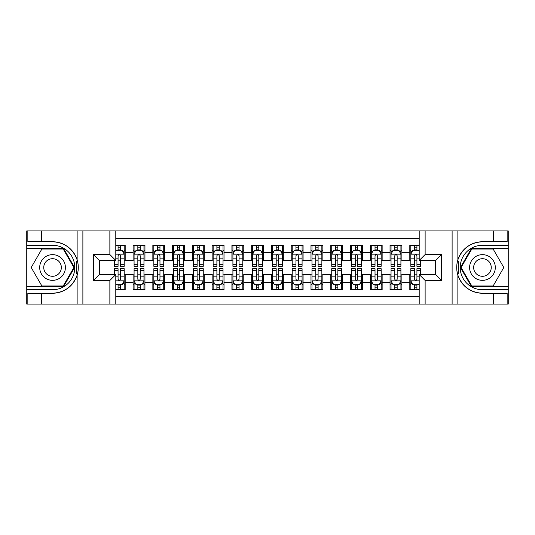 <?xml version="1.0" encoding="UTF-8"?>
<svg xmlns="http://www.w3.org/2000/svg" width="535" height="535" viewBox="0 0 535 535"><rect width="100%" height="100%" fill="white"/><g stroke="black" fill="none" stroke-linecap="round" stroke-linejoin="round"><path stroke-width="0.8" d="M115.794 304.067L419.206 304.067L419.206 274.515L435.61 274.515L435.61 260.485L419.206 260.485L419.206 230.933L115.794 230.933L115.794 260.485L99.39 260.485L99.39 274.515L115.794 274.515L115.794 304.067L41.676 304.067L41.676 293.247L52.544 293.247A25.747 25.747 0 0 0 77.127 275.144C78.638 270.055 78.638 264.959 77.127 259.856A25.747 25.747 0 0 0 52.544 241.753L41.676 241.753L41.676 230.933L26.75 230.933L26.75 286.573L63.558 286.573L74.572 267.5L63.558 248.427L26.75 248.427M419.206 245.264L409.817 245.264L409.817 252.48L401.912 252.48L401.912 260.385L409.817 260.385L409.817 252.48M401.912 252.48L401.912 245.264L390.048 245.264L390.048 252.48L382.144 252.48L382.144 260.385L390.048 260.385L390.048 252.48M382.144 252.48L382.144 245.264L370.28 245.264L370.28 252.48L362.376 252.48L362.376 260.385L370.28 260.385L370.28 252.48M362.376 252.48L362.376 245.264L350.519 245.264L350.519 252.48L342.614 252.48L342.614 260.385L350.519 260.385L350.519 252.48M342.614 252.48L342.614 245.264L330.75 245.264L330.75 252.48L322.846 252.48L322.846 260.385L330.75 260.385L330.75 252.48M322.846 252.48L322.846 245.264L310.982 245.264L310.982 252.48L303.077 252.48L303.077 260.385L310.982 260.385L310.982 252.48M303.077 252.48L303.077 245.264L291.221 245.264L291.221 252.48L283.316 252.48L283.316 260.385L291.221 260.385L291.221 252.48M283.316 252.48L283.316 245.264L271.452 245.264L271.452 252.48L263.548 252.48L263.548 260.385L271.452 260.385L271.452 252.48M263.548 252.48L263.548 245.264L251.684 245.264L251.684 252.48L243.779 252.48L243.779 260.385L251.684 260.385L251.684 252.48M243.779 252.48L243.779 245.264L231.922 245.264L231.922 252.48L224.018 252.48L224.018 260.385L231.922 260.385L231.922 252.48M224.018 252.48L224.018 245.264L212.154 245.264L212.154 252.48L204.25 252.48L204.25 260.385L212.154 260.385L212.154 252.48M204.25 252.48L204.25 245.264L192.386 245.264L192.386 252.48L184.481 252.48L184.481 260.385L192.386 260.385L192.386 252.48M184.481 252.48L184.481 245.264L172.624 245.264L172.624 252.48L164.72 252.48L164.72 260.385L172.624 260.385L172.624 252.48M164.72 252.48L164.72 245.264L152.856 245.264L152.856 252.48L144.952 252.48L144.952 260.385L152.856 260.385L152.856 252.48M144.952 252.48L144.952 245.264L133.088 245.264L133.088 260.385L125.183 260.385L125.183 245.264L115.794 245.264M115.794 289.736L125.183 289.736L125.183 274.615L133.088 274.615L133.088 289.736L144.952 289.736L144.952 274.615L152.856 274.615L152.856 282.52L144.952 282.52M152.856 282.52L152.856 289.736L164.72 289.736L164.72 274.615L172.624 274.615L172.624 282.52L164.72 282.52M172.624 282.52L172.624 289.736L184.481 289.736L184.481 274.615L192.386 274.615L192.386 282.52L184.481 282.52M192.386 282.52L192.386 289.736L204.25 289.736L204.25 274.615L212.154 274.615L212.154 282.52L204.25 282.52M212.154 282.52L212.154 289.736L224.018 289.736L224.018 274.615L231.922 274.615L231.922 282.52L224.018 282.52M231.922 282.52L231.922 289.736L243.779 289.736L243.779 274.615L251.684 274.615L251.684 282.52L243.779 282.52M251.684 282.52L251.684 289.736L263.548 289.736L263.548 274.615L271.452 274.615L271.452 282.52L263.548 282.52M271.452 282.52L271.452 289.736L283.316 289.736L283.316 274.615L291.221 274.615L291.221 282.52L283.316 282.52M291.221 282.52L291.221 289.736L303.077 289.736L303.077 274.615L310.982 274.615L310.982 282.52L303.077 282.52M310.982 282.52L310.982 289.736L322.846 289.736L322.846 274.615L330.75 274.615L330.75 282.52L322.846 282.52M330.75 282.52L330.75 289.736L342.614 289.736L342.614 274.615L350.519 274.615L350.519 282.52L342.614 282.52M350.519 282.52L350.519 289.736L362.376 289.736L362.376 274.615L370.28 274.615L370.28 282.52L362.376 282.52M370.28 282.52L370.28 289.736L382.144 289.736L382.144 274.615L390.048 274.615L390.048 282.52L382.144 282.52M390.048 282.52L390.048 289.736L401.912 289.736L401.912 274.615L409.817 274.615L409.817 282.52L401.912 282.52M419.206 238.643L115.794 238.643M115.794 296.357L419.206 296.357M409.817 282.52L409.817 289.736L419.206 289.736M99.49 260.485L99.49 274.515M435.51 274.515L435.51 260.485M118.068 250.206L120.442 250.206M124.194 250.206L125.183 250.206M118.068 260.184L120.442 260.184M124.194 260.184L125.183 260.184M118.068 274.816L120.442 274.816M124.194 274.816L125.183 274.816M118.068 284.794L120.442 284.794M124.194 284.794L125.183 284.794M133.088 260.184L134.078 260.184M137.836 260.184L140.21 260.184M143.962 260.184L144.952 260.184M133.088 250.206L134.078 250.206M137.836 250.206L140.21 250.206M143.962 250.206L144.952 250.206M133.088 274.816L134.078 274.816M137.836 274.816L140.21 274.816M143.962 274.816L144.952 274.816M133.088 284.794L134.078 284.794M137.836 284.794L140.21 284.794M143.962 284.794L144.952 284.794M152.856 274.816L153.846 274.816M157.604 274.816L159.972 274.816M163.73 274.816L164.72 274.816M152.856 284.794L153.846 284.794M157.604 284.794L159.972 284.794M163.73 284.794L164.72 284.794M152.856 250.206L153.846 250.206M157.604 250.206L159.972 250.206M163.73 250.206L164.72 250.206M152.856 260.184L153.846 260.184M157.604 260.184L159.972 260.184M163.73 260.184L164.72 260.184M172.624 274.816L173.614 274.816M177.366 274.816L179.74 274.816M183.492 274.816L184.481 274.816M172.624 284.794L173.614 284.794M177.366 284.794L179.74 284.794M183.492 284.794L184.481 284.794M172.624 250.206L173.614 250.206M177.366 250.206L179.74 250.206M183.492 250.206L184.481 250.206M172.624 260.184L173.614 260.184M177.366 260.184L179.74 260.184M183.492 260.184L184.481 260.184M192.386 274.816L193.376 274.816M197.134 274.816L199.508 274.816M203.26 274.816L204.25 274.816M192.386 284.794L193.376 284.794M197.134 284.794L199.508 284.794M203.26 284.794L204.25 284.794M192.386 250.206L193.376 250.206M197.134 250.206L199.508 250.206M203.26 250.206L204.25 250.206M192.386 260.184L193.376 260.184M197.134 260.184L199.508 260.184M203.26 260.184L204.25 260.184M212.154 274.816L213.144 274.816M216.896 274.816L219.27 274.816M223.028 274.816L224.018 274.816M212.154 284.794L213.144 284.794M216.896 284.794L219.27 284.794M223.028 284.794L224.018 284.794M212.154 250.206L213.144 250.206M216.896 250.206L219.27 250.206M223.028 250.206L224.018 250.206M212.154 260.184L213.144 260.184M216.896 260.184L219.27 260.184M223.028 260.184L224.018 260.184M231.922 274.816L232.912 274.816M236.664 274.816L239.038 274.816M242.79 274.816L243.779 274.816M231.922 284.794L232.912 284.794M236.664 284.794L239.038 284.794M242.79 284.794L243.779 284.794M231.922 250.206L232.912 250.206M236.664 250.206L239.038 250.206M242.79 250.206L243.779 250.206M231.922 260.184L232.912 260.184M236.664 260.184L239.038 260.184M242.79 260.184L243.779 260.184M251.684 274.816L252.674 274.816M256.432 274.816L258.806 274.816M262.558 274.816L263.548 274.816M251.684 284.794L252.674 284.794M256.432 284.794L258.806 284.794M262.558 284.794L263.548 284.794M251.684 250.206L252.674 250.206M256.432 250.206L258.806 250.206M262.558 250.206L263.548 250.206M251.684 260.184L252.674 260.184M256.432 260.184L258.806 260.184M262.558 260.184L263.548 260.184M271.452 274.816L272.442 274.816M276.194 274.816L278.568 274.816M282.326 274.816L283.316 274.816M271.452 284.794L272.442 284.794M276.194 284.794L278.568 284.794M282.326 284.794L283.316 284.794M271.452 250.206L272.442 250.206M276.194 250.206L278.568 250.206M282.326 250.206L283.316 250.206M271.452 260.184L272.442 260.184M276.194 260.184L278.568 260.184M282.326 260.184L283.316 260.184M291.221 274.816L292.21 274.816M295.962 274.816L298.336 274.816M302.088 274.816L303.077 274.816M291.221 284.794L292.21 284.794M295.962 284.794L298.336 284.794M302.088 284.794L303.077 284.794M291.221 250.206L292.21 250.206M295.962 250.206L298.336 250.206M302.088 250.206L303.077 250.206M291.221 260.184L292.21 260.184M295.962 260.184L298.336 260.184M302.088 260.184L303.077 260.184M310.982 274.816L311.972 274.816M315.73 274.816L318.104 274.816M321.856 274.816L322.846 274.816M310.982 284.794L311.972 284.794M315.73 284.794L318.104 284.794M321.856 284.794L322.846 284.794M310.982 250.206L311.972 250.206M315.73 250.206L318.104 250.206M321.856 250.206L322.846 250.206M310.982 260.184L311.972 260.184M315.73 260.184L318.104 260.184M321.856 260.184L322.846 260.184M330.75 274.816L331.74 274.816M335.492 274.816L337.866 274.816M341.624 274.816L342.614 274.816M330.75 284.794L331.74 284.794M335.492 284.794L337.866 284.794M341.624 284.794L342.614 284.794M330.75 250.206L331.74 250.206M335.492 250.206L337.866 250.206M341.624 250.206L342.614 250.206M330.75 260.184L331.74 260.184M335.492 260.184L337.866 260.184M341.624 260.184L342.614 260.184M350.519 274.816L351.508 274.816M355.26 274.816L357.634 274.816M361.386 274.816L362.376 274.816M350.519 284.794L351.508 284.794M355.26 284.794L357.634 284.794M361.386 284.794L362.376 284.794M350.519 250.206L351.508 250.206M355.26 250.206L357.634 250.206M361.386 250.206L362.376 250.206M350.519 260.184L351.508 260.184M355.26 260.184L357.634 260.184M361.386 260.184L362.376 260.184M370.28 274.816L371.27 274.816M375.028 274.816L377.396 274.816M381.154 274.816L382.144 274.816M370.28 284.794L371.27 284.794M375.028 284.794L377.396 284.794M381.154 284.794L382.144 284.794M370.28 250.206L371.27 250.206M375.028 250.206L377.396 250.206M381.154 250.206L382.144 250.206M370.28 260.184L371.27 260.184M375.028 260.184L377.396 260.184M381.154 260.184L382.144 260.184M390.048 274.816L391.038 274.816M394.79 274.816L397.164 274.816M400.922 274.816L401.912 274.816M390.048 284.794L391.038 284.794M394.79 284.794L397.164 284.794M400.922 284.794L401.912 284.794M390.048 250.206L391.038 250.206M394.79 250.206L397.164 250.206M400.922 250.206L401.912 250.206M390.048 260.184L391.038 260.184M394.79 260.184L397.164 260.184M400.922 260.184L401.912 260.184M409.817 274.816L410.806 274.816M414.558 274.816L416.932 274.816M409.817 284.794L410.806 284.794M414.558 284.794L416.932 284.794M409.817 250.206L410.806 250.206M414.558 250.206L416.932 250.206M409.817 260.184L410.806 260.184M414.558 260.184L416.932 260.184M120.442 247.832L118.068 247.832M114.316 264.705L114.316 266.316L118.068 266.316L118.068 264.705L114.316 264.705L114.316 260.485M122.762 251.39L124.194 251.39L124.194 266.316L120.442 266.316L120.442 255.737C119.653 254.219 118.864 254.219 118.068 255.737L118.068 264.705M124.194 251.39L124.194 245.264M124.194 254.259L122.221 250.306L116.289 250.306L115.794 251.289M118.068 250.306L118.068 245.264M120.442 245.264L120.442 250.306M118.068 287.168L120.442 287.168M115.794 283.71L116.289 284.694L122.221 284.694L124.194 280.741L124.194 268.684L120.442 268.684L120.442 270.295L124.194 270.295M124.194 280.741L124.194 289.736M114.316 274.515L114.316 268.684L118.068 268.684L118.068 279.263C118.857 280.781 119.646 280.781 120.442 279.263L120.442 270.295M120.442 284.694L120.442 289.736M118.068 289.736L118.068 284.694M58.97 256.372A12.847 12.847 0 0 0 41.416 261.073A12.847 12.847 0 0 0 46.124 278.628A12.847 12.847 0 0 0 63.672 273.927A12.847 12.847 0 0 0 58.97 256.372M56.944 259.883A8.794 8.794 0 0 0 44.927 263.1A8.794 8.794 0 0 0 48.15 275.117A8.794 8.794 0 0 0 60.161 271.9A8.794 8.794 0 0 0 56.944 259.883M63.217 285.984L41.877 285.984L31.204 267.5L41.877 249.016L63.217 249.016L73.883 267.5L63.217 285.984M488.876 256.372A12.847 12.847 0 0 0 471.328 261.073A12.847 12.847 0 0 0 476.03 278.628A12.847 12.847 0 0 0 493.584 273.927A12.847 12.847 0 0 0 488.876 256.372M486.85 259.883A8.794 8.794 0 0 0 474.839 263.1A8.794 8.794 0 0 0 478.056 275.117A8.794 8.794 0 0 0 490.073 271.9A8.794 8.794 0 0 0 486.85 259.883M493.123 285.984L471.783 285.984L461.116 267.5L471.783 249.016L493.123 249.016L503.796 267.5L493.123 285.984M76.706 273.432L77.595 273.432A25.747 25.747 0 0 0 77.602 261.575L76.712 261.575L76.706 273.586L77.562 273.586M41.676 230.933L77.127 230.933L77.127 259.856C72.84 248.521 64.641 242.489 52.544 241.753M52.544 293.247C64.641 292.511 72.84 286.479 77.127 275.144L77.127 304.067M109.869 304.067L109.869 280.447L93.458 280.447L93.458 254.553L109.869 254.553L109.869 230.933L82.885 230.933L82.885 304.067M41.676 304.067L26.75 304.067L26.75 286.573M26.75 289.736L52.544 289.736A22.236 22.236 0 0 0 74.78 267.5A22.236 22.236 0 0 0 52.544 245.264L26.75 245.264M77.127 230.933L82.885 230.933M109.869 230.933L115.794 230.933M41.676 293.247L27.84 293.247L27.84 304.067M41.676 241.753L27.84 241.753L27.84 230.933M109.869 280.447L115.794 274.515M93.458 280.447L99.39 274.515M93.458 254.553L99.39 260.485M109.869 254.553L115.794 260.485M76.712 261.575L77.562 261.421M78.197 269.707L78.277 266.59M78.023 263.782L77.883 262.946M458.294 261.568L457.405 261.568A25.747 25.747 0 0 0 457.398 273.425L458.288 273.425L458.294 261.414L457.438 261.414A25.747 25.747 0 0 1 482.456 241.753C470.359 242.489 462.16 248.521 457.873 259.856C456.362 264.945 456.362 270.041 457.873 275.144C462.16 286.479 470.359 292.511 482.456 293.247L493.323 293.247L493.323 304.067L508.25 304.067L508.25 248.427L471.442 248.427L460.428 267.5L471.442 286.573L508.25 286.573M458.288 273.425L457.438 273.579A25.747 25.747 0 0 0 482.456 293.247M419.206 230.933L493.323 230.933L493.323 241.753L482.456 241.753M425.131 230.933L425.131 254.553L441.542 254.553L441.542 280.447L425.131 280.447L425.131 304.067L452.115 304.067L452.115 230.933M457.873 275.144L457.873 304.067L493.323 304.067M493.323 230.933L508.25 230.933L508.25 248.427M508.25 245.264L482.456 245.264A22.236 22.236 0 0 0 460.22 267.5A22.236 22.236 0 0 0 482.456 289.736L508.25 289.736M457.873 304.067L452.115 304.067M425.131 304.067L419.206 304.067M493.323 241.753L507.16 241.753L507.16 230.933M493.323 293.247L507.16 293.247L507.16 304.067M425.131 254.553L419.206 260.485M441.542 254.553L435.61 260.485M441.542 280.447L435.61 274.515M425.131 280.447L419.206 274.515M456.803 265.293L456.723 268.409M456.977 271.218L457.117 272.054M140.21 247.832L137.836 247.832M143.962 264.705L140.21 264.705L140.21 266.316L143.962 266.316L143.962 254.259L141.989 250.306L136.057 250.306L134.078 254.259L134.078 266.316L137.836 266.316L137.836 264.705L134.078 264.705M134.078 254.259L134.078 245.264M143.962 254.259L143.962 245.264M137.836 250.306L137.836 245.264M140.21 245.264L140.21 250.306M140.21 264.705L140.21 255.737C139.414 254.219 138.625 254.219 137.836 255.737L137.836 264.705M159.972 247.832L157.604 247.832M163.73 264.705L159.972 264.705L159.972 266.316L163.73 266.316L163.73 254.259L161.751 250.306L155.819 250.306L153.846 254.259L153.846 266.316L157.604 266.316L157.604 264.705L153.846 264.705M153.846 254.259L153.846 245.264M163.73 254.259L163.73 245.264M157.604 250.306L157.604 245.264M159.972 245.264L159.972 250.306M159.972 264.705L159.972 255.737C159.183 254.219 158.393 254.219 157.604 255.737L157.604 264.705M179.74 247.832L177.366 247.832M183.492 264.705L179.74 264.705L179.74 266.316L183.492 266.316L183.492 254.259L181.519 250.306L175.587 250.306L173.614 254.259L173.614 266.316L177.366 266.316L177.366 264.705L173.614 264.705M173.614 254.259L173.614 245.264M183.492 254.259L183.492 245.264M177.366 250.306L177.366 245.264M179.74 245.264L179.74 250.306M179.74 264.705L179.74 255.737C178.951 254.219 178.162 254.219 177.366 255.737L177.366 264.705M199.508 247.832L197.134 247.832M203.26 264.705L199.508 264.705L199.508 266.316L203.26 266.316L203.26 254.259L201.287 250.306L195.355 250.306L193.376 254.259L193.376 266.316L197.134 266.316L197.134 264.705L193.376 264.705M193.376 254.259L193.376 245.264M203.26 254.259L203.26 245.264M197.134 250.306L197.134 245.264M199.508 245.264L199.508 250.306M199.508 264.705L199.508 255.737C198.712 254.219 197.923 254.219 197.134 255.737L197.134 264.705M137.836 287.168L140.21 287.168M134.078 270.295L137.836 270.295L137.836 268.684L134.078 268.684L134.078 280.741L136.057 284.694L141.989 284.694L143.962 280.741L143.962 268.684L140.21 268.684L140.21 270.295L143.962 270.295M143.962 280.741L143.962 289.736M134.078 280.741L134.078 289.736M140.21 284.694L140.21 289.736M137.836 289.736L137.836 284.694M137.836 270.295L137.836 279.263C138.625 280.781 139.414 280.781 140.21 279.263L140.21 270.295M157.604 287.168L159.972 287.168M153.846 270.295L157.604 270.295L157.604 268.684L153.846 268.684L153.846 280.741L155.819 284.694L161.751 284.694L163.73 280.741L163.73 268.684L159.972 268.684L159.972 270.295L163.73 270.295M163.73 280.741L163.73 289.736M153.846 280.741L153.846 289.736M159.972 284.694L159.972 289.736M157.604 289.736L157.604 284.694M157.604 270.295L157.604 279.263C158.393 280.781 159.183 280.781 159.972 279.263L159.972 270.295M177.366 287.168L179.74 287.168M173.614 270.295L177.366 270.295L177.366 268.684L173.614 268.684L173.614 280.741L175.587 284.694L181.519 284.694L183.492 280.741L183.492 268.684L179.74 268.684L179.74 270.295L183.492 270.295M183.492 280.741L183.492 289.736M173.614 280.741L173.614 289.736M179.74 284.694L179.74 289.736M177.366 289.736L177.366 284.694M177.366 270.295L177.366 279.263C178.155 280.781 178.944 280.781 179.74 279.263L179.74 270.295M197.134 287.168L199.508 287.168M193.376 270.295L197.134 270.295L197.134 268.684L193.376 268.684L193.376 280.741L195.355 284.694L201.287 284.694L203.26 280.741L203.26 268.684L199.508 268.684L199.508 270.295L203.26 270.295M203.26 280.741L203.26 289.736M193.376 280.741L193.376 289.736M199.508 284.694L199.508 289.736M197.134 289.736L197.134 284.694M197.134 270.295L197.134 279.263C197.923 280.781 198.712 280.781 199.508 279.263L199.508 270.295M219.27 247.832L216.896 247.832M223.028 264.705L219.27 264.705L219.27 266.316L223.028 266.316L223.028 254.259L221.049 250.306L215.117 250.306L213.144 254.259L213.144 266.316L216.896 266.316L216.896 264.705L213.144 264.705M213.144 254.259L213.144 245.264M223.028 254.259L223.028 245.264M216.896 250.306L216.896 245.264M219.27 245.264L219.27 250.306M219.27 264.705L219.27 255.737C218.481 254.219 217.691 254.219 216.896 255.737L216.896 264.705M216.896 287.168L219.27 287.168M213.144 270.295L216.896 270.295L216.896 268.684L213.144 268.684L213.144 280.741L215.117 284.694L221.049 284.694L223.028 280.741L223.028 268.684L219.27 268.684L219.27 270.295L223.028 270.295M223.028 280.741L223.028 289.736M213.144 280.741L213.144 289.736M219.27 284.694L219.27 289.736M216.896 289.736L216.896 284.694M216.896 270.295L216.896 279.263C217.691 280.781 218.481 280.781 219.27 279.263L219.27 270.295M239.038 247.832L236.664 247.832M242.79 264.705L239.038 264.705L239.038 266.316L242.79 266.316L242.79 254.259L240.817 250.306L234.885 250.306L232.912 254.259L232.912 266.316L236.664 266.316L236.664 264.705L232.912 264.705M232.912 254.259L232.912 245.264M242.79 254.259L242.79 245.264M236.664 250.306L236.664 245.264M239.038 245.264L239.038 250.306M239.038 264.705L239.038 255.737C238.249 254.219 237.46 254.219 236.664 255.737L236.664 264.705M236.664 287.168L239.038 287.168M232.912 270.295L236.664 270.295L236.664 268.684L232.912 268.684L232.912 280.741L234.885 284.694L240.817 284.694L242.79 280.741L242.79 268.684L239.038 268.684L239.038 270.295L242.79 270.295M242.79 280.741L242.79 289.736M232.912 280.741L232.912 289.736M239.038 284.694L239.038 289.736M236.664 289.736L236.664 284.694M236.664 270.295L236.664 279.263C237.453 280.781 238.242 280.781 239.038 279.263L239.038 270.295M258.806 247.832L256.432 247.832M262.558 264.705L258.806 264.705L258.806 266.316L262.558 266.316L262.558 254.259L260.585 250.306L254.653 250.306L252.674 254.259L252.674 266.316L256.432 266.316L256.432 264.705L252.674 264.705M252.674 254.259L252.674 245.264M262.558 254.259L262.558 245.264M256.432 250.306L256.432 245.264M258.806 245.264L258.806 250.306M258.806 264.705L258.806 255.737C258.01 254.219 257.221 254.219 256.432 255.737L256.432 264.705M256.432 287.168L258.806 287.168M252.674 270.295L256.432 270.295L256.432 268.684L252.674 268.684L252.674 280.741L254.653 284.694L260.585 284.694L262.558 280.741L262.558 268.684L258.806 268.684L258.806 270.295L262.558 270.295M262.558 280.741L262.558 289.736M252.674 280.741L252.674 289.736M258.806 284.694L258.806 289.736M256.432 289.736L256.432 284.694M256.432 270.295L256.432 279.263C257.221 280.781 258.01 280.781 258.806 279.263L258.806 270.295M278.568 247.832L276.194 247.832M282.326 264.705L278.568 264.705L278.568 266.316L282.326 266.316L282.326 254.259L280.347 250.306L274.415 250.306L272.442 254.259L272.442 266.316L276.194 266.316L276.194 264.705L272.442 264.705M272.442 254.259L272.442 245.264M282.326 254.259L282.326 245.264M276.194 250.306L276.194 245.264M278.568 245.264L278.568 250.306M278.568 264.705L278.568 255.737C277.779 254.219 276.99 254.219 276.194 255.737L276.194 264.705M276.194 287.168L278.568 287.168M272.442 270.295L276.194 270.295L276.194 268.684L272.442 268.684L272.442 280.741L274.415 284.694L280.347 284.694L282.326 280.741L282.326 268.684L278.568 268.684L278.568 270.295L282.326 270.295M282.326 280.741L282.326 289.736M272.442 280.741L272.442 289.736M278.568 284.694L278.568 289.736M276.194 289.736L276.194 284.694M276.194 270.295L276.194 279.263C276.99 280.781 277.779 280.781 278.568 279.263L278.568 270.295M298.336 247.832L295.962 247.832M302.088 264.705L298.336 264.705L298.336 266.316L302.088 266.316L302.088 254.259L300.115 250.306L294.183 250.306L292.21 254.259L292.21 266.316L295.962 266.316L295.962 264.705L292.21 264.705M292.21 254.259L292.21 245.264M302.088 254.259L302.088 245.264M295.962 250.306L295.962 245.264M298.336 245.264L298.336 250.306M298.336 264.705L298.336 255.737C297.547 254.219 296.758 254.219 295.962 255.737L295.962 264.705M295.962 287.168L298.336 287.168M292.21 270.295L295.962 270.295L295.962 268.684L292.21 268.684L292.21 280.741L294.183 284.694L300.115 284.694L302.088 280.741L302.088 268.684L298.336 268.684L298.336 270.295L302.088 270.295M302.088 280.741L302.088 289.736M292.21 280.741L292.21 289.736M298.336 284.694L298.336 289.736M295.962 289.736L295.962 284.694M295.962 270.295L295.962 279.263C296.751 280.781 297.54 280.781 298.336 279.263L298.336 270.295M318.104 247.832L315.73 247.832M321.856 264.705L318.104 264.705L318.104 266.316L321.856 266.316L321.856 254.259L319.883 250.306L313.951 250.306L311.972 254.259L311.972 266.316L315.73 266.316L315.73 264.705L311.972 264.705M311.972 254.259L311.972 245.264M321.856 254.259L321.856 245.264M315.73 250.306L315.73 245.264M318.104 245.264L318.104 250.306M318.104 264.705L318.104 255.737C317.308 254.219 316.519 254.219 315.73 255.737L315.73 264.705M315.73 287.168L318.104 287.168M311.972 270.295L315.73 270.295L315.73 268.684L311.972 268.684L311.972 280.741L313.951 284.694L319.883 284.694L321.856 280.741L321.856 268.684L318.104 268.684L318.104 270.295L321.856 270.295M321.856 280.741L321.856 289.736M311.972 280.741L311.972 289.736M318.104 284.694L318.104 289.736M315.73 289.736L315.73 284.694M315.73 270.295L315.73 279.263C316.519 280.781 317.308 280.781 318.104 279.263L318.104 270.295M337.866 247.832L335.492 247.832M341.624 264.705L337.866 264.705L337.866 266.316L341.624 266.316L341.624 254.259L339.645 250.306L333.713 250.306L331.74 254.259L331.74 266.316L335.492 266.316L335.492 264.705L331.74 264.705M331.74 254.259L331.74 245.264M341.624 254.259L341.624 245.264M335.492 250.306L335.492 245.264M337.866 245.264L337.866 250.306M337.866 264.705L337.866 255.737C337.077 254.219 336.288 254.219 335.492 255.737L335.492 264.705M335.492 287.168L337.866 287.168M331.74 270.295L335.492 270.295L335.492 268.684L331.74 268.684L331.74 280.741L333.713 284.694L339.645 284.694L341.624 280.741L341.624 268.684L337.866 268.684L337.866 270.295L341.624 270.295M341.624 280.741L341.624 289.736M331.74 280.741L331.74 289.736M337.866 284.694L337.866 289.736M335.492 289.736L335.492 284.694M335.492 270.295L335.492 279.263C336.288 280.781 337.077 280.781 337.866 279.263L337.866 270.295M357.634 247.832L355.26 247.832M361.386 264.705L357.634 264.705L357.634 266.316L361.386 266.316L361.386 254.259L359.413 250.306L353.481 250.306L351.508 254.259L351.508 266.316L355.26 266.316L355.26 264.705L351.508 264.705M351.508 254.259L351.508 245.264M361.386 254.259L361.386 245.264M355.26 250.306L355.26 245.264M357.634 245.264L357.634 250.306M357.634 264.705L357.634 255.737C356.845 254.219 356.056 254.219 355.26 255.737L355.26 264.705M355.26 287.168L357.634 287.168M351.508 270.295L355.26 270.295L355.26 268.684L351.508 268.684L351.508 280.741L353.481 284.694L359.413 284.694L361.386 280.741L361.386 268.684L357.634 268.684L357.634 270.295L361.386 270.295M361.386 280.741L361.386 289.736M351.508 280.741L351.508 289.736M357.634 284.694L357.634 289.736M355.26 289.736L355.26 284.694M355.26 270.295L355.26 279.263C356.049 280.781 356.838 280.781 357.634 279.263L357.634 270.295M377.396 247.832L375.028 247.832M381.154 264.705L377.396 264.705L377.396 266.316L381.154 266.316L381.154 254.259L379.181 250.306L373.249 250.306L371.27 254.259L371.27 266.316L375.028 266.316L375.028 264.705L371.27 264.705M371.27 254.259L371.27 245.264M381.154 254.259L381.154 245.264M375.028 250.306L375.028 245.264M377.396 245.264L377.396 250.306M377.396 264.705L377.396 255.737C376.607 254.219 375.817 254.219 375.028 255.737L375.028 264.705M375.028 287.168L377.396 287.168M371.27 270.295L375.028 270.295L375.028 268.684L371.27 268.684L371.27 280.741L373.249 284.694L379.181 284.694L381.154 280.741L381.154 268.684L377.396 268.684L377.396 270.295L381.154 270.295M381.154 280.741L381.154 289.736M371.27 280.741L371.27 289.736M377.396 284.694L377.396 289.736M375.028 289.736L375.028 284.694M375.028 270.295L375.028 279.263C375.817 280.781 376.607 280.781 377.396 279.263L377.396 270.295M397.164 247.832L394.79 247.832M400.922 264.705L397.164 264.705L397.164 266.316L400.922 266.316L400.922 254.259L398.943 250.306L393.011 250.306L391.038 254.259L391.038 266.316L394.79 266.316L394.79 264.705L391.038 264.705M391.038 254.259L391.038 245.264M400.922 254.259L400.922 245.264M394.79 250.306L394.79 245.264M397.164 245.264L397.164 250.306M397.164 264.705L397.164 255.737C396.375 254.219 395.586 254.219 394.79 255.737L394.79 264.705M394.79 287.168L397.164 287.168M391.038 270.295L394.79 270.295L394.79 268.684L391.038 268.684L391.038 280.741L393.011 284.694L398.943 284.694L400.922 280.741L400.922 268.684L397.164 268.684L397.164 270.295L400.922 270.295M400.922 280.741L400.922 289.736M391.038 280.741L391.038 289.736M397.164 284.694L397.164 289.736M394.79 289.736L394.79 284.694M394.79 270.295L394.79 279.263C395.586 280.781 396.375 280.781 397.164 279.263L397.164 270.295M416.932 247.832L414.558 247.832M419.206 251.289L418.711 250.306L412.779 250.306L410.806 254.259L410.806 266.316L414.558 266.316L414.558 264.705L410.806 264.705M410.806 254.259L410.806 245.264M420.684 260.485L420.684 266.316L416.932 266.316L416.932 255.737C416.143 254.219 415.354 254.219 414.558 255.737L414.558 264.705M414.558 250.306L414.558 245.264M416.932 245.264L416.932 250.306M414.558 287.168L416.932 287.168M420.684 270.295L420.684 268.684L416.932 268.684L416.932 270.295L420.684 270.295L420.684 274.515M412.238 283.61L410.806 283.61L410.806 268.684L414.558 268.684L414.558 279.263C415.347 280.781 416.136 280.781 416.932 279.263L416.932 270.295M410.806 283.61L410.806 289.736M410.806 280.741L412.779 284.694L418.711 284.694L419.206 283.71M416.932 284.694L416.932 289.736M414.558 289.736L414.558 284.694M133.088 282.52L125.183 282.52M133.088 252.48L125.183 252.48M124.147 254.158L115.794 254.158M124.194 264.705L120.442 264.705M118.068 258.84L115.794 258.84M124.194 258.84L120.442 258.84M120.442 249.089L118.068 249.089M115.794 280.842L124.147 280.842M124.194 283.61L122.762 283.61M114.316 270.295L118.068 270.295M120.442 276.16L124.194 276.16M115.794 276.16L118.068 276.16M118.068 285.911L120.442 285.911M457.873 230.933L457.873 259.856M143.915 254.158L134.131 254.158M134.078 251.39L135.515 251.39M142.531 251.39L143.962 251.39M137.836 258.84L134.078 258.84M143.962 258.84L140.21 258.84M140.21 249.089L137.836 249.089M163.677 254.158L153.893 254.158M153.846 251.39L155.277 251.39M162.299 251.39L163.73 251.39M157.604 258.84L153.846 258.84M163.73 258.84L159.972 258.84M159.972 249.089L157.604 249.089M183.445 254.158L173.661 254.158M173.614 251.39L175.045 251.39M182.06 251.39L183.492 251.39M177.366 258.84L173.614 258.84M183.492 258.84L179.74 258.84M179.74 249.089L177.366 249.089M203.213 254.158L193.429 254.158M193.376 251.39L194.814 251.39M201.829 251.39L203.26 251.39M197.134 258.84L193.376 258.84M203.26 258.84L199.508 258.84M199.508 249.089L197.134 249.089M134.131 280.842L143.915 280.842M143.962 283.61L142.531 283.61M135.515 283.61L134.078 283.61M140.21 276.16L143.962 276.16M134.078 276.16L137.836 276.16M137.836 285.911L140.21 285.911M153.893 280.842L163.677 280.842M163.73 283.61L162.299 283.61M155.277 283.61L153.846 283.61M159.972 276.16L163.73 276.16M153.846 276.16L157.604 276.16M157.604 285.911L159.972 285.911M173.661 280.842L183.445 280.842M183.492 283.61L182.06 283.61M175.045 283.61L173.614 283.61M179.74 276.16L183.492 276.16M173.614 276.16L177.366 276.16M177.366 285.911L179.74 285.911M193.429 280.842L203.213 280.842M203.26 283.61L201.829 283.61M194.814 283.61L193.376 283.61M199.508 276.16L203.26 276.16M193.376 276.16L197.134 276.16M197.134 285.911L199.508 285.911M222.975 254.158L213.191 254.158M213.144 251.39L214.575 251.39M221.597 251.39L223.028 251.39M216.896 258.84L213.144 258.84M223.028 258.84L219.27 258.84M219.27 249.089L216.896 249.089M213.191 280.842L222.975 280.842M223.028 283.61L221.597 283.61M214.575 283.61L213.144 283.61M219.27 276.16L223.028 276.16M213.144 276.16L216.896 276.16M216.896 285.911L219.27 285.911M242.743 254.158L232.959 254.158M232.912 251.39L234.343 251.39M241.359 251.39L242.79 251.39M236.664 258.84L232.912 258.84M242.79 258.84L239.038 258.84M239.038 249.089L236.664 249.089M232.959 280.842L242.743 280.842M242.79 283.61L241.359 283.61M234.343 283.61L232.912 283.61M239.038 276.16L242.79 276.16M232.912 276.16L236.664 276.16M236.664 285.911L239.038 285.911M262.511 254.158L252.727 254.158M252.674 251.39L254.105 251.39M261.127 251.39L262.558 251.39M256.432 258.84L252.674 258.84M262.558 258.84L258.806 258.84M258.806 249.089L256.432 249.089M252.727 280.842L262.511 280.842M262.558 283.61L261.127 283.61M254.105 283.61L252.674 283.61M258.806 276.16L262.558 276.16M252.674 276.16L256.432 276.16M256.432 285.911L258.806 285.911M282.273 254.158L272.489 254.158M272.442 251.39L273.873 251.39M280.895 251.39L282.326 251.39M276.194 258.84L272.442 258.84M282.326 258.84L278.568 258.84M278.568 249.089L276.194 249.089M272.489 280.842L282.273 280.842M282.326 283.61L280.895 283.61M273.873 283.61L272.442 283.61M278.568 276.16L282.326 276.16M272.442 276.16L276.194 276.16M276.194 285.911L278.568 285.911M302.041 254.158L292.257 254.158M292.21 251.39L293.641 251.39M300.657 251.39L302.088 251.39M295.962 258.84L292.21 258.84M302.088 258.84L298.336 258.84M298.336 249.089L295.962 249.089M292.257 280.842L302.041 280.842M302.088 283.61L300.657 283.61M293.641 283.61L292.21 283.61M298.336 276.16L302.088 276.16M292.21 276.16L295.962 276.16M295.962 285.911L298.336 285.911M321.809 254.158L312.025 254.158M311.972 251.39L313.403 251.39M320.425 251.39L321.856 251.39M315.73 258.84L311.972 258.84M321.856 258.84L318.104 258.84M318.104 249.089L315.73 249.089M312.025 280.842L321.809 280.842M321.856 283.61L320.425 283.61M313.403 283.61L311.972 283.61M318.104 276.16L321.856 276.16M311.972 276.16L315.73 276.16M315.73 285.911L318.104 285.911M341.571 254.158L331.787 254.158M331.74 251.39L333.171 251.39M340.186 251.39L341.624 251.39M335.492 258.84L331.74 258.84M341.624 258.84L337.866 258.84M337.866 249.089L335.492 249.089M331.787 280.842L341.571 280.842M341.624 283.61L340.186 283.61M333.171 283.61L331.74 283.61M337.866 276.16L341.624 276.16M331.74 276.16L335.492 276.16M335.492 285.911L337.866 285.911M361.339 254.158L351.555 254.158M351.508 251.39L352.939 251.39M359.955 251.39L361.386 251.39M355.26 258.84L351.508 258.84M361.386 258.84L357.634 258.84M357.634 249.089L355.26 249.089M351.555 280.842L361.339 280.842M361.386 283.61L359.955 283.61M352.939 283.61L351.508 283.61M357.634 276.16L361.386 276.16M351.508 276.16L355.26 276.16M355.26 285.911L357.634 285.911M381.107 254.158L371.323 254.158M371.27 251.39L372.701 251.39M379.723 251.39L381.154 251.39M375.028 258.84L371.27 258.84M381.154 258.84L377.396 258.84M377.396 249.089L375.028 249.089M371.323 280.842L381.107 280.842M381.154 283.61L379.723 283.61M372.701 283.61L371.27 283.61M377.396 276.16L381.154 276.16M371.27 276.16L375.028 276.16M375.028 285.911L377.396 285.911M400.869 254.158L391.085 254.158M391.038 251.39L392.469 251.39M399.484 251.39L400.922 251.39M394.79 258.84L391.038 258.84M400.922 258.84L397.164 258.84M397.164 249.089L394.79 249.089M391.085 280.842L400.869 280.842M400.922 283.61L399.484 283.61M392.469 283.61L391.038 283.61M397.164 276.16L400.922 276.16M391.038 276.16L394.79 276.16M394.79 285.911L397.164 285.911M419.206 254.158L410.853 254.158M410.806 251.39L412.238 251.39M420.684 264.705L416.932 264.705M414.558 258.84L410.806 258.84M419.206 258.84L416.932 258.84M416.932 249.089L414.558 249.089M410.853 280.842L419.206 280.842M410.806 270.295L414.558 270.295M416.932 276.16L419.206 276.16M410.806 276.16L414.558 276.16M414.558 285.911L416.932 285.911"/></g></svg>
